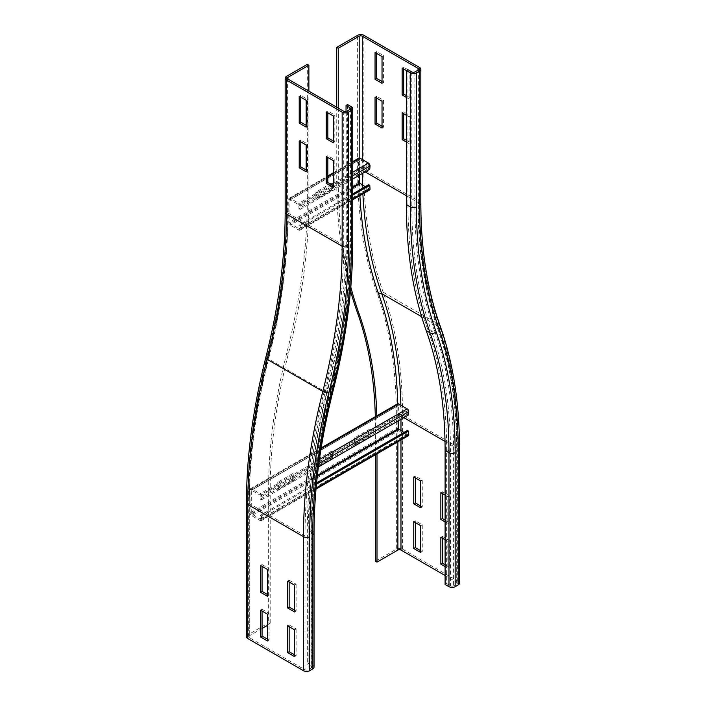 <?xml version="1.0" encoding="UTF-8"?>
<svg xmlns="http://www.w3.org/2000/svg" width="706" height="706" viewBox="0 0 706 706"><rect width="100%" height="100%" fill="white"/><g stroke="black" fill="none" stroke-linecap="round" stroke-linejoin="round"><path stroke-width="0.53" stroke-dasharray="3.53 2.65" d="M445.098 520.119L449.351 522.572L449.351 495.762L442.388 491.747L442.388 493.529M442.388 491.747L440.844 492.638M445.098 495.091L447.807 496.662L447.807 523.473L445.098 521.902M449.351 495.762L447.807 496.662M449.351 522.572L447.807 523.473M445.098 539.781L447.807 541.343L447.807 568.153L445.098 566.591M445.098 564.8L449.351 567.262L449.351 540.452L442.388 536.428L440.844 537.319M449.351 540.452L447.807 541.343M442.388 536.428L442.388 538.21M449.351 567.262L447.807 568.153M406.4 115.281L409.109 116.843L409.109 143.653L410.663 142.762L410.663 115.952L403.691 111.936L403.691 113.719M409.109 116.843L410.663 115.952M402.146 112.828L403.691 111.936M406.4 140.309L410.663 142.762M409.109 143.653L406.4 142.091M406.4 70.6L409.109 72.162L409.109 98.972L410.663 98.081L410.663 71.271L403.691 67.246L403.691 69.038M409.109 72.162L410.663 71.271M402.146 68.138L403.691 67.246M406.4 95.619L410.663 98.081M409.109 98.972L406.4 97.41M420.723 506.043L422.267 506.934L422.267 480.124L415.305 476.109L415.305 477.891M415.305 476.109L413.751 477M422.267 480.124L420.723 481.015M422.267 506.934L420.723 507.826M420.723 550.724L422.267 551.615L422.267 524.805L415.305 520.79L413.751 521.681M422.267 524.805L420.723 525.705M415.305 520.79L415.305 522.572M422.267 551.615L420.723 552.516M414.916 71.941L414.916 205.993A2.189 1.262 180 0 1 411.819 205.993L407.953 203.76A517.163 298.585 120 0 0 427.712 329.296A495.268 285.948 -60 0 1 446.651 449.519L446.651 583.571L450.516 585.803A2.189 1.262 0 0 0 453.614 585.803L456.711 584.012A2.189 1.262 0 0 0 457.347 583.121A2.189 1.262 0 0 0 456.711 582.229L445.098 575.522M375.442 561.226L396.34 549.162A4.377 2.524 180 0 1 402.535 549.162L458.256 581.338A4.377 2.524 180 0 1 459.535 583.121M375.318 416.681A472.288 272.675 -60 0 1 375.442 427.174L375.442 454.726M376.836 416.54A472.288 272.675 -60 0 1 376.995 428.065L376.995 453.834M336.744 107.241L336.744 181.416A540.143 311.858 120 0 0 350.494 290.722M338.298 108.133L338.298 182.307A540.143 311.858 120 0 0 350.811 287.068M445.098 584.462L446.651 583.571M382.025 128.015L383.57 127.124L383.57 100.314L376.607 96.29L376.607 98.081M382.025 101.205L383.57 100.314M375.054 97.19L376.607 96.29M382.025 126.233L383.57 127.124M382.025 83.334L383.57 82.443L383.57 55.633L376.607 51.609L376.607 53.4M382.025 56.524L383.57 55.633M375.054 52.5L376.607 51.609M382.025 81.552L383.57 82.443M407.953 203.76L407.953 69.709M294.57 629.814L296.114 628.922L289.151 624.898L289.151 626.69M287.598 625.79L289.151 624.898M294.57 654.841L296.114 655.733L296.114 628.922M294.57 656.624L296.114 655.733M287.598 581.109L289.151 580.217L289.151 582M294.57 585.133L296.114 584.241L289.151 580.217M294.57 611.943L296.114 611.052L296.114 584.241M294.57 610.152L296.114 611.052M333.267 187.443L334.812 186.552L334.812 159.741L327.849 155.717L327.849 157.509M333.267 160.633L334.812 159.741M326.296 156.617L327.849 155.717M333.267 185.66L334.812 186.552M333.267 142.762L334.812 141.871L334.812 115.06L327.849 111.036L327.849 112.828M333.267 115.952L334.812 115.06M326.296 111.927L327.849 111.036M333.267 140.979L334.812 141.871M267.477 614.176L269.03 613.285L262.058 609.26L262.058 611.052M260.514 610.152L262.058 609.26M267.477 639.195L269.03 640.095L269.03 613.285M267.477 640.986L269.03 640.095M260.514 565.471L262.058 564.579L262.058 566.362M267.477 569.495L269.03 568.595L262.058 564.579M267.477 596.305L269.03 595.405L269.03 568.595M267.477 594.514L269.03 595.405M352.735 242.635A4.377 2.524 0 0 0 351.456 240.843L347.581 238.61A519.351 299.847 -60 0 1 327.734 387.603A493.079 284.677 120 0 0 308.884 529.05L308.884 663.102L312.758 665.334A4.377 2.524 180 0 1 314.038 667.126M262.058 628.472L249.289 635.85A2.189 1.262 0 0 0 248.653 636.741A2.189 1.262 0 0 0 249.289 637.633L305.018 669.809A2.189 1.262 0 0 0 308.107 669.809L311.205 668.017L311.205 533.965A497.456 287.21 120 0 1 330.223 391.256A514.974 297.323 -60 0 0 349.902 243.526A2.189 1.262 0 0 0 350.547 242.635A2.189 1.262 0 0 0 349.902 241.734L346.037 239.502A517.163 298.585 -60 0 1 326.269 387.868A495.268 285.948 120 0 0 307.339 529.95L307.339 664.002L308.884 663.102M311.205 668.017A2.189 1.262 0 0 0 311.849 667.126A2.189 1.262 0 0 0 311.205 666.235L307.339 664.002M308.884 91.153L308.884 199.286A540.143 311.858 -60 0 1 288.242 354.244A472.288 272.675 120 0 0 270.186 489.735L270.186 623.786L267.477 625.348M307.339 64.343L307.339 198.395A540.143 311.858 -60 0 1 286.689 353.353A472.288 272.675 120 0 0 268.642 488.834L268.642 622.886L270.186 623.786M246.465 636.741A4.377 2.524 180 0 1 247.744 634.95L268.642 622.886M306.175 171.805L307.728 170.914L307.728 144.103L300.756 140.079L300.756 141.871M306.175 144.995L307.728 144.103M299.212 140.979L300.756 140.079M306.175 170.022L307.728 170.914M306.175 127.124L307.728 126.233L307.728 99.422L300.756 95.398L300.756 97.19M306.175 100.314L307.728 99.422M299.212 96.29L300.756 95.398M306.175 125.333L307.728 126.233M346.037 239.502L346.037 111.548M347.581 238.61L347.581 104.559M331.326 189.455L331.326 183.207L315.847 192.138L315.847 198.395L331.326 189.455L332.491 190.126L317.012 199.066L317.012 192.809L332.491 183.869L332.491 190.126M315.847 198.395L317.012 199.066M315.847 192.138L317.012 192.809M331.326 183.207L332.491 183.869M352.735 193.912L298.965 224.949L299.097 228.806L289.928 223.193L289.928 199.957L298.823 204.652L298.965 208.649L368.62 168.434L368.479 164.436L359.689 159.494L359.575 175.097M298.965 224.949L300.129 225.505L300.368 229.079A2.189 1.262 60 0 1 299.918 230.227A2.189 1.262 60 0 1 298.823 230.121L290.307 225.205A2.189 1.262 60 0 1 288.763 222.522L288.763 199.286A2.189 1.262 60 0 1 289.213 198.289A2.189 1.262 60 0 1 290.307 198.395L298.823 203.31A2.189 1.262 60 0 1 300.368 206.134L300.129 209.426L298.965 208.649M369.776 169.211L368.62 168.434M300.129 209.426L352.735 179.05M369.573 190.011A2.189 1.262 60 0 1 368.479 189.905L359.963 184.99A2.189 1.262 60 0 1 358.419 182.307L358.419 159.071A2.189 1.262 60 0 1 358.869 158.073M365.231 186.693L368.753 188.59L368.62 184.734M300.129 225.505L352.735 195.138M331.326 457.559L331.326 451.302L315.847 460.241L315.847 466.498L331.326 457.559L332.491 458.229L317.012 467.169L317.012 460.912L332.491 451.972L332.491 458.229M315.847 466.498L317.012 467.169M315.847 460.241L317.012 460.912M331.326 451.302L332.491 451.972M292.637 479.903L292.637 473.647L277.158 482.586L277.158 488.834L292.637 479.903L293.793 480.574L278.314 489.505L278.314 483.257L293.793 474.317L293.793 480.574M277.158 488.834L278.314 489.505M277.158 482.586L278.314 483.257M292.637 473.647L293.793 474.317M370.023 435.223L370.023 428.966L354.544 437.896L354.544 444.153L370.023 435.223L371.188 435.893L355.709 444.824L355.709 438.567L371.188 429.636L371.188 435.893M354.544 444.153L355.709 444.824M354.544 437.896L355.709 438.567M370.023 428.966L371.188 429.636M316.597 482.869L260.276 515.398L260.399 519.254L251.23 513.641L251.336 490.149L260.126 495.091L260.276 499.089L407.318 414.193L407.177 410.195L398.387 405.253L398.272 420.855M260.276 515.398L261.432 515.954L261.67 519.519A2.189 1.262 60 0 1 261.22 520.675A2.189 1.262 60 0 1 260.126 520.56L251.61 515.645A2.189 1.262 60 0 1 250.065 512.971L250.065 489.735A2.189 1.262 60 0 1 250.515 488.728A2.189 1.262 60 0 1 251.61 488.834L260.126 493.75A2.189 1.262 60 0 1 261.67 496.574L261.432 499.866L260.276 499.089M408.474 414.969L407.318 414.193M261.432 499.866L318.415 466.966M408.271 435.779A2.189 1.262 60 0 1 407.177 435.664L398.661 430.748A2.189 1.262 60 0 1 397.116 428.065L397.116 404.838A2.189 1.262 60 0 1 397.566 403.832M403.929 432.451L407.45 434.349L407.318 430.492M261.432 515.954L316.473 484.175M446.651 449.519L450.516 451.752L450.516 585.803M427.712 329.296L431.587 331.529A495.268 285.948 -60 0 1 450.516 451.752A2.189 1.262 0 0 0 453.614 451.752L453.614 585.803M377.163 293.29A4.377 3.212 160.3 0 1 383.181 292.231A506.211 292.266 120 0 1 363.837 169.352A4.377 2.524 180 0 0 357.642 169.352A510.588 294.79 120 0 0 377.163 293.29A501.834 289.734 -60 0 1 396.34 415.11A4.377 2.524 180 0 1 402.535 415.11L458.256 447.286A4.377 2.524 180 0 1 459.535 449.069M402.535 549.162L402.535 415.11A506.211 292.266 -60 0 0 383.181 292.231L438.911 324.407A506.211 292.266 -60 0 1 458.256 447.286L458.256 581.338M396.34 415.11L396.34 549.162M376.995 428.065L375.442 427.174M403.832 417.652L400.982 416.002L400.982 419.293M400.982 430.748L400.982 439.979M400.858 405.209A504.022 291.004 -60 0 1 400.982 416.002A2.189 1.262 0 0 0 397.893 416.002L397.893 441.771M406.4 195.712L418.014 202.419A2.189 1.262 180 0 1 418.649 203.31A2.189 1.262 180 0 1 418.014 204.202A510.588 294.79 120 0 0 437.526 328.149A501.834 289.734 -60 0 1 456.711 449.96A2.189 1.262 0 0 0 457.347 449.069A2.189 1.262 0 0 0 456.711 448.178L445.009 441.426M437.526 328.149A2.189 1.606 -19.7 0 0 438.038 326.516A2.189 1.606 -19.7 0 0 437.446 325.828A504.022 291.004 -60 0 1 456.711 448.178L456.711 582.229M456.711 449.96L456.711 584.012M411.819 71.941L411.819 205.993A517.163 298.585 120 0 0 431.587 331.529A2.189 1.606 -19.7 0 0 434.596 330.999A497.456 287.21 -60 0 1 453.614 451.752M363.837 35.3L363.837 169.352L419.558 201.519A506.211 292.266 120 0 0 438.911 324.407A4.377 3.212 160.3 0 1 440.103 325.775M397.725 403.761A501.834 289.734 -60 0 1 397.893 416.002M418.014 204.202L418.014 202.419A508.399 293.528 120 0 0 437.446 325.828L421.632 316.694M414.916 205.993A514.974 297.323 120 0 0 434.596 330.999M419.558 67.476L419.558 201.519A4.377 2.524 180 0 1 420.838 203.31M338.298 182.307L336.744 181.416M359.195 157.976L359.195 170.243A2.189 1.262 180 0 1 362.284 170.243A508.399 293.528 120 0 0 362.302 173.526M362.522 185.122A508.399 293.528 120 0 0 362.884 193.876M359.195 170.243A510.588 294.79 120 0 0 359.883 195.606M362.284 159.521L362.284 170.243L365.134 171.893M357.642 169.352L357.642 35.3M308.884 529.05L312.758 531.291L312.758 665.334M311.205 533.965A2.189 1.262 0 0 0 311.849 533.074A2.189 1.262 0 0 0 311.205 532.183L307.339 529.95M330.223 391.256A2.189 0.785 14.2 0 0 330.796 390.903A2.189 0.785 14.2 0 0 330.134 390.1A495.268 285.948 120 0 0 311.205 532.183L311.205 666.235M268.474 357.827A2.189 0.785 14.2 0 0 267.901 358.189C280.82 307.039 287.307 258.387 287.351 212.25A2.189 1.262 0 0 1 287.986 211.35A510.588 294.79 -60 0 1 268.474 357.827A501.834 289.734 120 0 0 249.289 501.798A2.189 1.262 0 0 0 248.653 502.69A2.189 1.262 0 0 0 249.289 503.581L305.018 535.757L305.018 669.809M248.653 636.741L248.653 502.69C248.697 456.95 255.113 408.783 267.901 358.189A2.189 0.785 14.2 0 0 268.554 358.992L324.283 391.159A504.022 291.004 120 0 0 305.018 535.757A2.189 1.262 0 0 0 308.107 535.757L308.107 669.809M287.351 78.198L287.351 212.25A2.189 1.262 0 0 0 287.986 213.141A508.399 293.528 -60 0 1 268.554 358.992A504.022 291.004 120 0 0 249.289 503.581L249.289 637.633M249.289 501.798L249.289 635.85M268.642 488.834L270.186 489.735M246.465 502.69A4.377 2.524 180 0 1 247.744 500.907L247.744 634.95M327.734 387.603L331.599 389.836A493.079 284.677 120 0 0 312.758 531.291A4.377 2.524 180 0 1 314.038 533.074M349.902 243.526L349.902 241.734A517.163 298.585 -60 0 1 330.134 390.1L326.269 387.868M287.986 211.35L287.986 79.09L287.986 213.141L343.716 245.309A508.399 293.528 -60 0 1 324.283 391.159A2.189 0.785 14.2 0 0 327.293 391.786A501.834 289.734 120 0 0 308.107 535.757M286.689 353.353L288.242 354.244M265.774 357.651A4.377 1.571 -165.8 0 1 266.921 356.936A501.834 289.734 120 0 0 247.744 500.907M351.456 106.791L351.456 240.843A519.351 299.847 -60 0 1 331.599 389.836A4.377 1.571 -165.8 0 1 332.914 391.442M343.716 111.257L343.716 245.309A2.189 1.262 0 0 0 346.805 245.309A510.588 294.79 -60 0 1 327.293 391.786M307.339 198.395L308.884 199.286M286.442 76.407L286.442 210.459A4.377 2.524 0 0 0 285.162 212.25M286.442 210.459A510.588 294.79 -60 0 1 266.921 356.936M346.805 245.309L346.805 111.257M352.735 175.9L300.368 206.134L299.212 205.358L368.867 165.142L370.023 165.919M352.735 172.185L333.267 183.428M331.326 184.54L298.823 203.31L298.823 204.652L368.479 164.436L368.479 163.095M327.849 176.721L290.307 198.395L290.307 199.736L359.963 159.521L359.963 158.179M352.735 162.354L333.267 173.597M358.419 159.071L288.763 199.286L289.928 199.957L359.575 159.741L358.419 159.071M359.575 182.978L358.419 182.307L288.763 222.522L289.928 223.193L352.735 186.931M359.963 183.648L359.963 184.99L290.307 225.205L290.307 223.864L352.735 187.822M298.823 228.779L368.479 188.564L368.479 189.905L298.823 230.121L298.823 228.779M352.735 198.845L300.368 229.079M299.212 228.523L368.867 188.308M318.856 463.56L261.67 496.574L260.514 495.797L407.565 410.901L408.721 411.677M319.412 459.527L260.126 493.75L260.126 495.091L407.177 410.195L407.177 408.853M321.036 448.76L251.61 488.834L251.61 490.176L398.661 405.279L398.661 403.938M397.116 404.838L250.065 489.735L251.23 490.405L398.272 405.5L397.116 404.838M398.272 428.736L397.116 428.065L250.065 512.971L251.23 513.641L317.391 475.438M398.661 429.407L398.661 430.748L251.61 515.645L251.61 514.303L317.285 476.391M260.126 519.219L407.177 434.322L407.177 435.664L260.126 520.56L260.126 519.219M316.103 488.093L261.67 519.519M260.514 518.963L407.565 434.066M418.649 69.259L418.649 203.31C418.702 249.377 425.171 290.44 438.038 326.516C450.869 362.505 457.312 403.355 457.347 449.069L457.347 583.121M350.547 108.583L350.547 242.635C350.494 289.566 343.91 338.986 330.796 390.903C318.212 440.729 311.893 488.12 311.849 533.074L311.849 667.126M289.213 198.289L327.849 175.979M333.267 172.855L352.735 161.612M290.034 199.71L359.689 159.494M299.918 230.227L352.735 199.736M299.097 228.806L368.753 188.59M250.515 488.728L321.168 447.939M251.336 490.149L398.387 405.253M261.22 520.675L316.023 489.037M260.399 519.254L407.45 434.349"/><path stroke-width="1.06" d="M442.388 493.529L442.388 518.557L440.844 519.448L440.844 492.638L445.098 495.091M445.098 521.902L440.844 519.448M442.388 518.557L445.098 520.119M442.388 538.21L442.388 563.238L440.844 564.129L440.844 537.319L445.098 539.781M445.098 566.591L440.844 564.129M442.388 563.238L445.098 564.8M406.4 142.091L402.146 139.638L402.146 112.828L406.4 115.281M403.691 113.719L403.691 138.747L406.4 140.309M402.146 139.638L403.691 138.747M406.4 97.41L402.146 94.948L402.146 68.138L410.274 72.833A4.377 2.524 0 0 0 416.461 72.833L419.558 71.05A4.377 2.524 0 0 0 420.838 69.259A4.377 2.524 0 0 0 419.558 67.476L363.837 35.3A4.377 2.524 0 0 0 357.642 35.3L336.744 47.364L336.744 107.241M403.691 69.038L403.691 94.057L406.4 95.619M402.146 94.948L403.691 94.057M413.751 503.81L413.751 477L420.723 481.015L420.723 507.826L413.751 503.81L415.305 502.91L420.723 506.043M415.305 477.891L415.305 502.91M413.751 521.681L420.723 525.705L420.723 552.516L413.751 548.491L413.751 521.681M415.305 522.572L415.305 547.6L413.751 548.491M415.305 547.6L420.723 550.724M410.274 72.833L410.274 206.884A519.351 299.847 120 0 0 430.122 332.95A4.377 3.212 160.3 0 0 436.149 331.891A514.974 297.323 120 0 1 416.461 206.884A4.377 2.524 180 0 1 410.274 206.884L406.4 204.652A519.351 299.847 120 0 0 426.256 330.717A493.079 284.677 -60 0 1 445.098 450.41L445.098 584.462L448.972 586.695A4.377 2.524 180 0 0 455.158 586.695L458.256 584.912A4.377 2.524 180 0 0 459.535 583.121L459.535 449.069A4.377 2.524 180 0 1 458.256 450.86L458.256 584.912M375.442 454.726L375.442 561.226L376.995 562.117L376.995 453.834M445.098 575.522L400.982 550.053A2.189 1.262 0 0 0 397.893 550.053L376.995 562.117M350.811 287.068A540.143 311.858 120 0 0 358.939 313.429A472.288 272.675 -60 0 1 376.836 416.54M350.494 290.722A540.143 311.858 120 0 0 357.395 312.529A472.288 272.675 -60 0 1 375.318 416.681M382.025 101.205L382.025 128.015L375.054 124L375.054 97.19L382.025 101.205M376.607 98.081L376.607 123.1L382.025 126.233M375.054 124L376.607 123.1M382.025 56.524L382.025 83.334L375.054 79.31L375.054 52.5L382.025 56.524M376.607 53.4L376.607 78.419L382.025 81.552M375.054 79.31L376.607 78.419M338.298 108.133L338.298 48.255L359.195 36.191A2.189 1.262 180 0 1 362.284 36.191L418.014 68.367A2.189 1.262 180 0 1 418.649 69.259A2.189 1.262 180 0 1 418.014 70.15L414.916 71.941A2.189 1.262 180 0 1 411.819 71.941L407.953 69.709L406.4 70.6L406.4 204.652M338.298 48.255L336.744 47.364M287.598 625.79L294.57 629.814L294.57 656.624L287.598 652.6L287.598 625.79M289.151 626.69L289.151 651.709L294.57 654.841M287.598 652.6L289.151 651.709M289.151 582L289.151 607.028L294.57 610.152M287.598 607.919L287.598 581.109L294.57 585.133L294.57 611.943L287.598 607.919L289.151 607.028M333.267 160.633L333.267 187.443L326.296 183.428L326.296 156.617L333.267 160.633M327.849 157.509L327.849 182.527L333.267 185.66M326.296 183.428L327.849 182.527M333.267 115.952L333.267 142.762L326.296 138.738L326.296 111.927L333.267 115.952M327.849 112.828L327.849 137.846L333.267 140.979M326.296 138.738L327.849 137.846M260.514 610.152L267.477 614.176L267.477 640.986L260.514 636.962L260.514 610.152M262.058 611.052L262.058 636.071L267.477 639.195M260.514 636.962L262.058 636.071M262.058 566.362L262.058 591.39L267.477 594.514M260.514 592.281L260.514 565.471L267.477 569.495L267.477 596.305L260.514 592.281L262.058 591.39M247.744 638.524A4.377 2.524 180 0 1 246.465 636.741L246.465 502.69A4.377 2.524 180 0 0 247.744 504.481L247.744 638.524L303.465 670.7A4.377 2.524 180 0 0 309.66 670.7L312.758 668.909A4.377 2.524 180 0 0 314.038 667.126L314.038 533.074A4.377 2.524 180 0 1 312.758 534.866L312.758 668.909M267.477 625.348L262.058 628.472M306.175 144.995L306.175 171.805L299.212 167.79L299.212 140.979L306.175 144.995M300.756 141.871L300.756 166.89L306.175 170.022M299.212 167.79L300.756 166.89M306.175 100.314L306.175 127.124L299.212 123.1L299.212 96.29L306.175 100.314M300.756 97.19L300.756 122.209L306.175 125.333M299.212 123.1L300.756 122.209M308.884 65.234L307.339 64.343L286.442 76.407A4.377 2.524 0 0 0 285.162 78.198A4.377 2.524 0 0 0 286.442 79.981L342.163 112.157A4.377 2.524 0 0 0 348.358 112.157L351.456 110.365A4.377 2.524 0 0 0 352.735 108.583A4.377 2.524 0 0 0 351.456 106.791L347.581 104.559L346.037 105.45L349.902 107.683A2.189 1.262 180 0 1 350.547 108.583A2.189 1.262 180 0 1 349.902 109.474L346.805 111.257A2.189 1.262 180 0 1 343.716 111.257L287.986 79.09A2.189 1.262 180 0 1 287.351 78.198A2.189 1.262 180 0 1 287.986 77.298L308.884 65.234L308.884 91.153M346.037 111.548L346.037 105.45M352.735 161.612L358.869 158.073A2.189 1.262 60 0 1 359.963 158.179L368.479 163.095A2.189 1.262 60 0 1 370.023 165.919L369.776 169.211L352.735 179.05M359.575 175.097L359.575 182.978L365.231 186.693M352.735 195.138L369.776 185.299L370.023 188.864A2.189 1.262 60 0 1 369.573 190.011L352.735 199.736M369.776 185.299L368.62 184.734L352.735 193.912M321.168 447.939L397.566 403.832A2.189 1.262 60 0 1 398.661 403.938L407.177 408.853A2.189 1.262 60 0 1 408.721 411.677L408.474 414.969L318.415 466.966M398.272 420.855L398.272 428.736L403.929 432.451M316.473 484.175L408.474 431.057L408.721 434.622A2.189 1.262 60 0 1 408.271 435.779L316.023 489.037M408.474 431.057L407.318 430.492L316.597 482.869M436.149 331.891A497.456 287.21 -60 0 1 455.158 452.643A4.377 2.524 180 0 1 448.972 452.643L445.098 450.41M426.256 330.717L430.122 332.95A493.079 284.677 -60 0 1 448.972 452.643L448.972 586.695M455.158 452.643L455.158 586.695M400.982 419.293L400.982 430.748M400.982 439.979L400.982 550.053M397.893 441.771L397.893 550.053M445.009 441.426L403.832 417.652M420.838 69.259L420.838 203.31C420.9 249.156 427.315 289.981 440.103 325.775A4.377 3.212 160.3 0 1 439.079 329.04A501.834 289.734 -60 0 1 458.256 450.86M358.939 313.429L357.395 312.529M421.632 316.694L381.717 293.652A504.022 291.004 -60 0 1 400.858 405.209M362.884 193.876A508.399 293.528 120 0 0 381.717 293.652A2.189 1.606 -19.7 0 0 378.707 294.19A501.834 289.734 -60 0 1 397.725 403.761M420.838 203.31A4.377 2.524 180 0 1 419.558 205.093A510.588 294.79 120 0 0 439.079 329.04M362.302 173.526A508.399 293.528 120 0 0 362.522 185.122M359.883 195.606A510.588 294.79 120 0 0 378.707 294.19M365.134 171.893L406.4 195.712M416.461 206.884L416.461 72.833M419.558 205.093L419.558 71.05M418.014 68.367L418.014 70.15M359.195 36.191L359.195 157.976M362.284 36.191L362.284 159.521M265.774 357.651C278.658 306.66 285.118 258.193 285.162 212.25A4.377 2.524 0 0 0 286.442 214.033L342.163 246.209A4.377 2.524 0 0 0 348.358 246.209A510.588 294.79 -60 0 1 328.837 392.686A501.834 289.734 120 0 0 309.66 536.648A4.377 2.524 180 0 1 303.465 536.648L247.744 504.481A506.211 292.266 120 0 1 267.089 359.257A4.377 1.571 -165.8 0 1 265.774 357.651C252.951 408.403 246.509 456.747 246.465 502.69M328.837 392.686A4.377 1.571 -165.8 0 1 322.818 391.424A506.211 292.266 120 0 0 303.465 536.648L303.465 670.7M309.66 536.648L309.66 670.7M342.163 112.157L342.163 246.209A506.211 292.266 -60 0 1 322.818 391.424L267.089 359.257A506.211 292.266 -60 0 0 286.442 214.033L286.442 79.981M351.456 110.365L351.456 244.417A4.377 2.524 0 0 0 352.735 242.635C352.682 289.76 346.081 339.365 332.914 391.442A4.377 1.571 -165.8 0 1 331.767 392.148A497.456 287.21 120 0 0 312.758 534.866M351.456 244.417A514.974 297.323 -60 0 1 331.767 392.148M349.902 109.474L349.902 107.683M348.358 112.157L348.358 246.209M287.986 79.09L287.986 77.298M370.023 165.919L352.735 175.9M368.479 163.095L352.735 172.185M333.267 183.428L331.326 184.54M359.963 158.179L352.735 162.354M333.267 173.597L327.849 176.721M352.735 186.931L359.575 182.978M352.735 187.822L359.963 183.648M370.023 188.864L352.735 198.845M408.721 411.677L318.856 463.56M407.177 408.853L319.412 459.527M398.661 403.938L321.036 448.76M317.391 475.438L398.272 428.736M317.285 476.391L398.661 429.407M408.721 434.622L316.103 488.093M440.103 325.775C453.023 362.037 459.5 403.135 459.535 449.069M332.914 391.442C320.374 441.109 314.082 488.323 314.038 533.074M352.735 242.635L352.735 108.583M285.162 212.25L285.162 78.198M327.849 175.979L333.267 172.855"/></g></svg>
